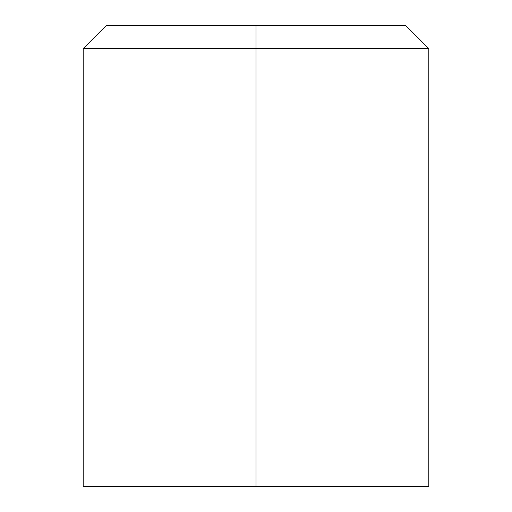 <?xml version="1.0" encoding="UTF-8"?>
<svg xmlns="http://www.w3.org/2000/svg" width="512" height="512" viewBox="0 0 512 512"><rect width="100%" height="100%" fill="white"/><g stroke="black" fill="none" stroke-linecap="round" stroke-linejoin="round"><path stroke-width="0.77" d="M256 25.6L405.76 25.6L256 25.6L256 48.64L428.8 48.64L256 48.64L428.8 48.64L256 48.64L256 486.4L428.8 486.4L83.2 486.4L83.2 48.64L106.24 25.6L405.76 25.6L428.8 48.64L428.8 486.4L256 486.4L256 48.64L83.2 48.64L256 48.64L256 25.6L106.24 25.6L256 25.6M256 486.4L83.2 486.4L256 486.4M256 48.64L83.2 48.64L256 48.64"/></g></svg>
